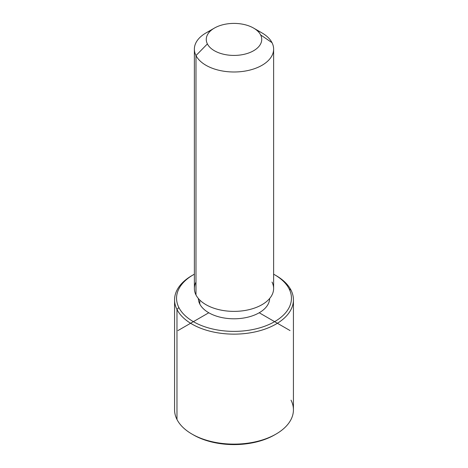 <?xml version="1.0" encoding="UTF-8"?>
<svg xmlns="http://www.w3.org/2000/svg" width="468" height="468" viewBox="0 0 468 468"><rect width="100%" height="100%" fill="white"/><g stroke="black" fill="none" stroke-linecap="round" stroke-linejoin="round"><path stroke-width="0.7" d="M199.783 304.007L199.783 300.035L199.783 304.007A35.656 20.586 180 0 1 198.344 298.479A35.656 20.586 0 0 0 199.783 304.007A35.656 20.586 0 0 0 238.838 318.603A35.656 20.586 0 0 0 269.656 298.479A35.656 20.586 180 0 1 238.838 318.603A35.656 20.586 180 0 1 199.783 304.007M273.622 49.117L273.622 288.504A39.622 22.873 180 0 1 239.634 311.144A39.622 22.873 180 0 1 195.981 294.945L195.981 55.557A39.622 22.873 0 0 0 239.634 71.756A39.622 22.873 0 0 0 273.622 49.117A39.622 22.873 0 0 0 272.019 42.676A39.622 22.873 0 0 0 257.061 30.514M210.939 30.514A39.622 22.873 0 0 0 194.378 49.117A39.622 22.873 0 0 0 195.981 55.557L195.981 294.945A39.622 22.873 180 0 1 194.378 288.504L194.378 49.117M195.981 55.557L207.388 43.922A27.735 16.011 0 0 0 241.81 54.774A27.735 16.011 0 0 0 260.612 34.901L272.019 42.676A39.622 22.873 180 0 1 245.156 71.066A39.622 22.873 180 0 1 195.981 55.557A39.622 22.873 180 0 1 205.984 32.941L214.391 28.092A27.735 16.011 0 0 0 207.388 43.922L195.981 55.557M253.609 28.092L262.016 32.941A39.622 22.873 180 0 1 272.019 42.676L260.612 34.901A27.735 16.011 0 0 0 253.609 28.092A27.735 16.011 0 0 0 214.391 28.092M195.981 282.064A39.622 22.873 0 0 0 195.981 294.945A39.622 22.873 0 0 0 245.156 310.454A39.622 22.873 0 0 0 272.019 282.064M207.388 43.922A27.735 16.011 180 0 1 226.19 24.049A27.735 16.011 180 0 1 260.612 34.901A27.735 16.011 180 0 1 241.81 54.774A27.735 16.011 180 0 1 207.388 43.922M274.622 274.757L276.026 275.564A59.43 34.31 180 0 1 291.026 290.166L289.125 288.873A57.447 33.169 -0 0 0 274.622 274.757A57.447 33.169 -0 0 0 273.622 274.189A57.447 33.169 180 0 1 289.125 288.873A57.447 33.169 180 0 1 250.175 330.034A57.447 33.169 180 0 1 178.875 307.546A57.447 33.169 180 0 1 194.378 274.189A57.447 33.169 -0 0 0 193.378 274.757A57.447 33.169 -0 0 0 178.875 307.546A57.447 33.169 0 0 0 250.175 330.034A57.447 33.169 0 0 0 289.125 288.873L291.026 290.166A59.43 34.31 180 0 1 250.731 332.748A59.43 34.31 180 0 1 176.974 309.488L178.875 307.546L176.974 309.488A59.43 34.31 180 0 1 191.974 275.564L193.378 274.757M192.687 434.479A57.447 33.169 0 0 0 275.313 434.479M293.43 299.824L293.43 409.816A59.43 34.31 180 0 1 242.453 443.775A59.43 34.31 180 0 1 176.974 419.474L176.974 309.488A59.43 34.31 0 0 0 242.453 333.789A59.43 34.31 0 0 0 293.43 299.824A59.43 34.31 0 0 0 291.026 290.166A59.43 34.31 0 0 0 275.313 275.161M176.974 419.474A59.43 34.31 180 0 1 174.57 409.816L174.57 299.824A59.43 34.31 0 0 0 176.974 309.488L176.974 419.474A59.43 34.31 0 0 0 191.974 434.076A59.43 34.31 0 0 0 276.026 434.076A59.43 34.31 0 0 0 291.026 400.158M192.687 275.161A59.43 34.31 0 0 0 174.57 299.824M276.026 434.076L274.622 434.883A57.447 33.169 180 0 1 193.378 434.883L191.974 434.076M208.786 312.764L177.969 330.56M259.214 312.764L290.031 330.56"/></g></svg>
